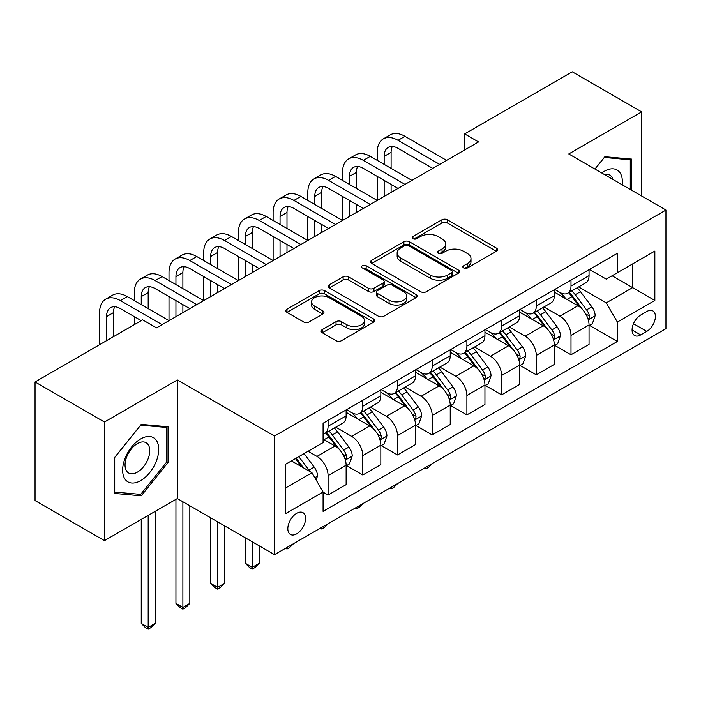 <?xml version="1.0" encoding="UTF-8"?>
<svg xmlns="http://www.w3.org/2000/svg" width="701" height="701" viewBox="0 0 701 701"><rect width="100%" height="100%" fill="white"/><g stroke="black" fill="none" stroke-linecap="round" stroke-linejoin="round"><path stroke-width="1.05" d="M463.641 267.957A2.699 1.56 0 0 0 467.453 267.957L496.413 251.238A3.856 2.226 0 0 0 497.535 249.67A3.856 2.226 0 0 0 496.413 248.093L447.361 219.772A3.856 2.226 0 0 0 441.91 219.772L412.95 236.491A2.699 1.56 0 0 0 412.162 237.595A2.699 1.56 0 0 0 412.95 238.69A2.699 1.56 0 0 0 416.771 238.69L420.512 236.535A12.329 7.124 0 0 1 437.959 236.535L442.042 238.892A12.329 7.124 0 0 1 445.652 243.922A12.329 7.124 0 0 1 442.042 248.96L438.3 251.124A2.699 1.56 0 0 0 437.503 252.229A2.699 1.56 0 0 0 438.3 253.324A2.699 1.56 0 0 0 442.112 253.324L445.862 251.16A12.329 7.124 0 0 1 463.3 251.16L467.383 253.525A12.329 7.124 0 0 1 471.002 258.555A12.329 7.124 0 0 1 467.383 263.594L463.641 265.758A2.699 1.56 0 0 0 462.853 266.853A2.699 1.56 0 0 0 463.641 267.957L463.641 265.758M296.707 533.829A12.565 7.255 120 0 0 304.917 522.753A12.565 7.255 120 0 0 302.99 512.685A12.565 7.255 120 0 0 296.707 513.307A12.565 7.255 120 0 0 288.505 524.383A12.565 7.255 120 0 0 290.424 534.451A12.565 7.255 120 0 0 296.707 533.829M322.276 329.593A3.856 2.226 0 0 0 321.146 331.161A3.856 2.226 0 0 0 322.276 332.738L336.042 340.686A3.856 2.226 0 0 0 341.492 340.686L373.642 322.118A3.856 2.226 0 0 0 374.772 320.541A3.856 2.226 0 0 0 373.642 318.973L324.598 290.652A3.856 2.226 0 0 0 319.148 290.652L286.989 309.22A3.856 2.226 0 0 0 285.859 310.788A3.856 2.226 0 0 0 286.989 312.366L303.612 321.961A3.856 2.226 0 0 0 309.062 321.961L322.819 314.013A3.856 2.226 0 0 0 323.95 312.444A3.856 2.226 0 0 0 322.819 310.867L314.583 306.109A10.305 5.95 0 0 1 311.559 301.903A10.305 5.95 0 0 1 317.921 296.4A10.305 5.95 0 0 1 329.155 297.697L361.453 316.335A10.305 5.95 0 0 1 364.467 320.541A10.305 5.95 0 0 1 358.106 326.044A10.305 5.95 0 0 1 346.872 324.756L341.492 321.645A3.856 2.226 0 0 0 336.042 321.645L322.276 329.593L322.276 332.738M177.335 379.951L104.458 422.028L35.05 381.957L35.05 500.567L104.458 540.637L177.335 498.56L274.503 554.657L274.503 436.048L177.335 379.951L177.335 498.56M641.66 196.026L641.66 111.871L568.783 153.948L665.95 210.046L274.503 436.048M641.66 111.871L572.253 71.8L464.675 133.917L464.675 149.944M35.05 381.957L142.627 319.84L156.507 327.858L478.555 141.926L464.675 133.917M420.793 291.756A3.856 2.226 0 0 0 426.243 291.756L458.393 273.188A3.856 2.226 0 0 0 459.523 271.611A3.856 2.226 0 0 0 458.393 270.043L409.34 241.722A3.856 2.226 0 0 0 403.89 241.722L371.74 260.29A3.856 2.226 0 0 0 370.61 261.859A3.856 2.226 0 0 0 371.74 263.436L420.793 291.756M363.416 268.544A2.699 1.56 0 0 1 366.15 268.921L366.15 265.714L416.017 294.508A3.856 2.226 0 0 1 417.148 296.076A3.856 2.226 0 0 1 416.017 297.653L383.868 316.221A3.856 2.226 0 0 1 378.417 316.221L329.365 287.901L329.365 284.755A3.856 2.226 0 0 0 328.234 286.323A3.856 2.226 0 0 0 329.365 287.901M329.365 284.755L343.122 276.807A3.856 2.226 0 0 1 348.572 276.807L368.463 288.295A3.856 2.226 0 0 0 373.913 288.295L383.044 283.02A3.856 2.226 0 0 0 384.174 281.451A3.856 2.226 0 0 0 383.044 279.874L362.338 267.922A2.699 1.56 0 0 1 361.55 266.818A2.699 1.56 0 0 1 363.214 265.381A2.699 1.56 0 0 1 366.15 265.714M646.795 311.507L640.688 315.038A12.171 7.028 120 0 0 632.731 325.763A12.171 7.028 120 0 0 634.598 335.516A12.171 7.028 120 0 0 640.688 334.912L646.795 331.389A12.171 7.028 120 0 0 654.743 320.664A12.171 7.028 120 0 0 652.876 310.911A12.171 7.028 120 0 0 646.795 311.507M274.503 554.657L665.95 328.664L665.95 210.046M589.462 269.438L606.26 279.129L617.362 272.724L617.362 253.324L323.082 423.229L323.082 442.62L285.605 464.264L285.605 513.631L323.082 491.988L323.082 511.388L617.362 341.483L617.362 322.092L606.26 302.858L578.658 286.919M617.362 272.724L654.848 251.081L654.848 300.449L617.362 322.092M104.458 422.028L104.458 540.637M612.087 275.765L632.635 287.629L632.635 263.9L654.848 251.081M606.26 302.858L632.635 287.629L654.848 300.449M285.605 487.984L311.98 472.754L291.432 460.899M323.082 492.155L328.086 495.037L328.086 475.637A15.702 9.069 -120 0 0 316.975 456.404L308.089 451.278M328.086 495.037L346.128 484.619L346.128 465.219A15.702 9.069 -120 0 0 335.025 445.985L323.082 439.098M346.548 465.622L362.785 474.998L362.785 455.606A15.702 9.069 -120 0 0 351.683 436.373L335.735 427.163M362.785 474.998L380.827 464.579L380.827 445.188A15.702 9.069 -120 0 0 369.725 425.954L346.128 412.328M381.248 445.591L397.485 454.967L397.485 435.566A15.702 9.069 -120 0 0 386.382 416.333L370.435 407.132M397.485 454.967L415.535 444.548L415.535 425.148A15.702 9.069 -120 0 0 404.424 405.914L380.827 392.297M415.947 425.551L432.193 434.927L432.193 415.535A15.702 9.069 -120 0 0 421.082 396.302L405.143 387.092M432.193 434.927L450.235 424.508L450.235 405.117A15.702 9.069 -120 0 0 439.133 385.883L415.535 372.257M450.655 405.52L466.892 414.896L466.892 395.495A15.702 9.069 -120 0 0 455.79 376.262L439.842 367.061M466.892 414.896L484.943 404.477L484.943 385.077A15.702 9.069 -120 0 0 473.832 365.843L450.235 352.217M485.355 385.48L501.601 394.856L501.601 375.464A15.702 9.069 -120 0 0 490.49 356.231L474.551 347.021M501.601 394.856L519.643 384.437L519.643 365.046A15.702 9.069 -120 0 0 508.54 345.812L484.943 332.186M520.054 365.449L536.3 374.825L536.3 355.425A15.702 9.069 -120 0 0 525.198 336.191L509.25 326.99M536.3 374.825L554.342 364.406L554.342 345.006A15.702 9.069 -120 0 0 543.24 325.772L519.643 312.147M554.763 345.409L571 354.785L571 335.393A15.702 9.069 -120 0 0 559.897 316.16L543.95 306.95M571 354.785L589.05 344.366L589.05 324.975A15.702 9.069 -120 0 0 577.939 305.741L554.342 292.115M554.763 289.469L559.897 292.431A15.702 9.069 -120 0 0 567.749 293.211A15.702 9.069 -120 0 0 571 286.026L571 280.093M520.054 309.509L525.198 312.471A15.702 9.069 -120 0 0 533.049 313.251A15.702 9.069 -120 0 0 536.3 306.057L536.3 300.124M485.355 329.54L490.49 332.511A15.702 9.069 -120 0 0 498.341 333.282A15.702 9.069 -120 0 0 501.601 326.096L501.601 320.164M450.655 349.58L455.79 352.542A15.702 9.069 -120 0 0 463.641 353.322A15.702 9.069 -120 0 0 466.892 346.128L466.892 340.195M415.947 369.611L421.082 372.582A15.702 9.069 -120 0 0 428.942 373.353A15.702 9.069 -120 0 0 432.193 366.167L432.193 360.235M381.248 389.651L386.382 392.613A15.702 9.069 -120 0 0 394.234 393.392A15.702 9.069 -120 0 0 397.485 386.198L397.485 380.275M346.539 409.682L351.683 412.652A15.702 9.069 -120 0 0 359.534 413.424A15.702 9.069 -120 0 0 362.785 406.238L362.785 400.306M589.462 325.378L617.362 341.483M567.749 293.211L585.799 282.792A15.702 9.069 -120 0 0 589.05 275.607L589.05 269.675M533.049 313.251L551.091 302.832A15.702 9.069 -120 0 0 554.342 295.638L554.342 289.706M498.341 333.282L516.392 322.863A15.702 9.069 -120 0 0 519.643 315.678L519.643 309.746M463.641 353.322L481.683 342.903A15.702 9.069 -120 0 0 484.943 335.709L484.943 329.777M428.942 373.353L446.984 362.934A15.702 9.069 -120 0 0 450.235 355.749L450.235 349.817M394.234 393.392L412.284 382.974A15.702 9.069 -120 0 0 415.535 375.78L415.535 369.856M359.534 413.424L377.576 403.005A15.702 9.069 -120 0 0 380.827 395.82L380.827 389.887M323.082 434.094A15.702 9.069 -120 0 0 324.826 433.463L342.877 423.045A15.702 9.069 -120 0 0 346.128 415.851L346.128 409.927M324.826 433.463A15.702 9.069 -120 0 0 328.086 426.269L328.086 420.346M311.98 472.754L323.082 491.988M631.662 190.251L631.662 159.092L604.875 156.7L594.939 169.055M114.447 493.425L141.243 495.817L168.03 462.485L168.03 426.769L141.243 424.368L114.447 457.7L114.447 493.425M166.645 461.687L168.03 462.485M138.412 494.179L141.243 495.817M464.719 268.334L467.383 266.801A12.329 7.124 0 0 0 471.002 261.762L471.002 258.555M445.652 243.922L445.652 247.129A12.329 7.124 0 0 1 442.042 252.167L439.378 253.709M496.361 251.273L447.361 222.979A3.856 2.226 0 0 0 441.91 222.979L414.028 239.076M458.34 273.215L409.34 244.929A3.856 2.226 0 0 0 403.89 244.929L371.793 263.462M451.584 272.715A2.699 1.56 0 0 0 452.373 271.611A2.699 1.56 0 0 0 451.584 270.516L408.525 245.657A2.699 1.56 0 0 0 404.714 245.657L400.762 247.935A12.329 7.124 0 0 0 397.152 252.973A12.329 7.124 0 0 0 400.762 258.003L430.186 275.002A12.329 7.124 0 0 0 447.632 275.002L451.584 272.715L451.584 275.922A2.699 1.56 0 0 0 452.373 274.818L452.373 271.611M397.152 252.973L397.152 256.18A12.329 7.124 0 0 0 400.762 261.21L400.762 258.003M451.584 275.922L447.632 278.201A12.329 7.124 0 0 1 430.186 278.201L400.762 261.21M329.417 287.927L343.122 280.014L343.122 276.807M384.174 281.451L384.174 284.659A3.856 2.226 0 0 1 383.044 286.227L373.913 291.502A3.856 2.226 0 0 1 368.463 291.502L348.572 280.014A3.856 2.226 0 0 0 343.122 280.014M366.15 268.921L415.965 297.68M389.108 300.212A10.305 5.95 0 0 0 400.341 301.5A10.305 5.95 0 0 0 406.711 295.997A10.305 5.95 0 0 0 403.688 291.791L392.315 285.228A3.856 2.226 0 0 0 386.864 285.228L377.734 290.494A3.856 2.226 0 0 0 376.603 292.072A3.856 2.226 0 0 0 377.734 293.64L389.108 300.212L389.108 303.419A10.305 5.95 0 0 0 400.341 304.707A10.305 5.95 0 0 0 406.711 299.204L406.711 295.997M376.603 292.072L376.603 295.27A3.856 2.226 0 0 0 377.734 296.847L377.734 293.64M389.108 303.419L377.734 296.847M364.467 320.541L364.467 323.748A10.305 5.95 0 0 1 358.106 329.251A10.305 5.95 0 0 1 346.872 327.963L341.492 324.852A3.856 2.226 0 0 0 336.042 324.852L322.329 332.765M311.559 301.903L311.559 305.11A10.305 5.95 0 0 0 314.583 309.316L314.583 306.109M322.775 314.048L314.583 309.316M373.598 322.145L324.598 293.859A3.856 2.226 0 0 0 319.148 293.859L287.042 312.392M589.05 325.615L592.38 323.696L595.158 315.678A10.401 6.011 -120 0 0 591.837 306.819L580.489 291.677A30.038 17.341 -120 0 0 577.212 287.752M565.935 298.801A30.038 17.341 -120 0 0 559.784 292.37M588.104 319.244L589.313 317.939L589.541 316.116A10.401 6.011 -120 0 0 586.562 309.86L575.214 294.718A30.038 17.341 -120 0 0 571.937 290.792M569.142 292.405A24.929 14.397 60 0 1 573.234 297.058L582.838 309.877M568.607 292.72A30.038 17.341 60 0 1 571.885 296.646L579.429 306.714M432.377 463.51L428.583 467.313L425.805 468.916L424.412 468.11M425.805 467.304L425.805 468.916M377.226 160.363L377.226 152.345A29.451 16.999 60 0 1 383.324 138.868L390.264 134.855A29.451 16.999 60 0 1 404.985 136.318L446.625 160.363M383.324 138.868A29.451 16.999 60 0 1 398.045 140.323L439.685 164.367M432.745 168.371L398.045 148.34A19.628 11.33 -120 0 0 388.231 147.368A19.628 11.33 -120 0 0 384.166 156.349L384.166 164.367M392.332 146.465A19.628 11.33 -120 0 0 391.105 152.345L391.105 168.371M384.166 180.394L384.166 196.42M391.105 184.407L391.105 192.416M307.818 200.433L307.818 192.416A29.451 16.999 60 0 1 313.917 178.939L320.856 174.935A29.451 16.999 60 0 1 335.577 176.389L377.217 200.433L377.226 176.389M554.342 345.654L557.681 343.727L560.45 335.709A10.401 6.011 -120 0 0 557.129 326.85L545.79 311.708A30.038 17.341 -120 0 0 542.513 307.783M531.227 318.841A30.038 17.341 -120 0 0 525.084 312.401M553.396 339.275L554.605 337.97L554.833 336.156A10.401 6.011 -120 0 0 551.853 329.899L540.515 314.758A30.038 17.341 -120 0 0 537.238 310.832M534.442 312.444A24.929 14.397 60 0 1 538.534 317.097L548.129 329.908M533.908 312.751A30.038 17.341 60 0 1 537.185 316.677L544.721 326.745M397.669 483.55L393.874 487.344L391.105 488.947L389.712 488.141M391.105 487.344L391.105 488.947M519.643 365.685L522.972 363.766L525.75 355.749A10.401 6.011 -120 0 0 522.429 346.89L511.082 331.748A30.038 17.341 -120 0 0 507.804 327.823M496.527 338.872A30.038 17.341 -120 0 0 490.376 332.44M518.696 359.315L519.905 358.009L520.133 356.187A10.401 6.011 -120 0 0 517.154 349.93L505.807 334.789A30.038 17.341 -120 0 0 502.529 330.863M499.734 332.476A24.929 14.397 60 0 1 503.826 337.128L513.43 349.948M499.2 332.791A30.038 17.341 60 0 1 502.477 336.717L510.021 346.785M362.969 503.59L359.175 507.384L356.397 508.987L355.013 508.181M356.397 507.375L356.397 508.987M484.943 385.725L488.273 383.798L491.042 375.78A10.401 6.011 -120 0 0 487.73 366.921L476.382 351.779A30.038 17.341 -120 0 0 473.105 347.854M461.819 358.912A30.038 17.341 -120 0 0 455.676 352.472M483.988 379.346L485.197 378.041L485.425 376.227A10.401 6.011 -120 0 0 482.454 369.97L471.107 354.829A30.038 17.341 -120 0 0 467.83 350.903M465.035 352.515A24.929 14.397 60 0 1 469.127 357.168L478.73 369.979M464.5 352.822A30.038 17.341 60 0 1 467.777 356.748L475.313 366.816M328.27 523.621L324.475 527.415L321.698 529.018L320.304 528.212M321.698 527.415L321.698 529.018M342.517 180.394L342.517 172.385A29.451 16.999 60 0 1 348.616 158.899L355.556 154.895A29.451 16.999 60 0 1 370.277 156.349L411.925 180.394M348.616 158.899A29.451 16.999 60 0 1 363.337 160.363L404.985 184.407M398.045 188.411L363.337 168.371A19.628 11.33 -120 0 0 353.523 167.399A19.628 11.33 -120 0 0 349.457 176.389L349.457 184.407M357.633 166.496A19.628 11.33 -120 0 0 356.397 172.385L356.397 188.411M349.457 200.433L349.457 216.46M356.397 204.438L356.397 212.456M273.11 220.464L273.11 212.456A29.451 16.999 60 0 1 279.208 198.97L286.148 194.966A29.451 16.999 60 0 1 300.878 196.42L342.517 220.464L342.517 196.42M313.917 178.939A29.451 16.999 60 0 1 328.638 180.394L370.277 204.438M363.337 208.442L328.638 188.411A19.628 11.33 -120 0 0 318.824 187.439A19.628 11.33 -120 0 0 314.758 196.429L314.758 204.438M322.924 186.536A19.628 11.33 -120 0 0 321.698 192.416L321.698 208.442M314.758 220.464L314.758 236.491M321.698 224.478L321.698 232.487M238.41 240.504L238.41 232.487A29.451 16.999 60 0 1 244.509 219.01L251.449 215.005A29.451 16.999 60 0 1 266.17 216.46L307.818 240.504L307.818 216.46M279.208 198.97A29.451 16.999 60 0 1 293.938 200.433L335.577 224.478M328.638 228.482L293.938 208.442A19.628 11.33 -120 0 0 284.115 207.47A19.628 11.33 -120 0 0 280.05 216.46L280.05 224.478M288.225 206.567A19.628 11.33 -120 0 0 286.989 212.456L286.989 228.482M280.05 240.504L280.05 256.531M286.989 244.509L286.989 252.526M203.711 260.535L203.711 252.526A29.451 16.999 60 0 1 209.809 239.041L216.749 235.037A29.451 16.999 60 0 1 231.47 236.491L273.11 260.535L273.11 236.5M450.235 405.756L453.565 403.837L456.342 395.82A10.401 6.011 -120 0 0 453.021 386.961L441.683 371.819A30.038 17.341 -120 0 0 438.405 367.894M427.119 378.943A30.038 17.341 -120 0 0 420.968 372.511M449.288 399.386L450.498 398.08L450.725 396.267A10.401 6.011 -120 0 0 447.746 390.001L436.408 374.86A30.038 17.341 -120 0 0 433.13 370.934M430.335 372.546A24.929 14.397 60 0 1 434.427 377.199L444.022 390.019M429.792 372.862A30.038 17.341 60 0 1 433.069 376.787L440.614 386.856M293.561 543.661L289.767 547.455L286.989 549.058L285.605 548.252M286.989 547.446L286.989 549.058M244.509 219.01A29.451 16.999 60 0 1 259.23 220.464L300.878 244.509M293.938 248.513L259.23 228.482A19.628 11.33 -120 0 0 249.416 227.51A19.628 11.33 -120 0 0 245.35 236.5L245.35 244.509M253.517 226.607A19.628 11.33 -120 0 0 252.29 232.487L252.29 248.513M245.35 260.535L245.35 276.562M252.29 264.549L252.29 272.558M169.002 280.575L169.002 272.558A29.451 16.999 60 0 1 175.101 259.081L182.041 255.076A29.451 16.999 60 0 1 196.762 256.531L238.41 280.575L238.41 256.531M622.173 184.775A25.516 14.739 120 0 0 619.947 172.656A25.516 14.739 120 0 0 601.73 172.972M612.911 179.43A17.472 10.086 120 0 0 611.728 176.889A17.472 10.086 120 0 0 609.765 175.066A17.472 10.086 120 0 0 604.42 174.523M604.262 157.453L630.278 159.802L630.278 189.454M628.552 158.812L630.278 159.802M595 169.081L604.315 157.488M140.682 438.931A25.516 14.739 120 0 0 122.64 470.187A25.516 14.739 120 0 0 140.682 480.606A25.516 14.739 120 0 0 158.733 449.35A25.516 14.739 120 0 0 140.682 438.931M137.396 443.61A17.472 10.086 120 0 0 125.987 459.006A17.472 10.086 120 0 0 128.669 473.009A17.472 10.086 120 0 0 137.396 472.141A17.472 10.086 120 0 0 148.814 456.745A17.472 10.086 120 0 0 146.132 442.743A17.472 10.086 120 0 0 137.396 443.61M166.645 462.09L140.682 494.38L114.727 492.067L114.727 457.455L140.682 425.165L166.645 427.479L166.645 462.09M164.919 426.488L166.645 427.479M415.535 425.796L418.865 423.868L421.643 415.851A10.401 6.011 -120 0 0 418.322 406.992L406.974 391.85A30.038 17.341 -120 0 0 403.697 387.925M392.42 398.983A30.038 17.341 -120 0 0 386.269 392.551M414.589 419.417L415.798 418.111L416.026 416.298A10.401 6.011 -120 0 0 413.047 410.041L401.699 394.9A30.038 17.341 -120 0 0 398.422 390.974M395.627 392.586A24.929 14.397 60 0 1 399.719 397.239L409.323 410.05M395.092 392.893A30.038 17.341 60 0 1 398.37 396.819L405.914 406.887M252.29 541.838L252.29 567.328L259.23 563.324L259.23 545.842M259.23 563.324L255.068 567.486L252.29 569.089L249.512 567.486L245.35 563.324L245.35 537.833M245.35 563.324L252.29 567.328L252.29 569.089M380.827 445.827L384.166 443.908L386.934 435.891A10.401 6.011 -120 0 0 383.613 427.032L372.275 411.89A30.038 17.341 -120 0 0 368.998 407.964M357.712 419.014A30.038 17.341 -120 0 0 351.569 412.582M379.881 439.457L381.09 438.151L381.318 436.337A10.401 6.011 -120 0 0 378.338 430.072L367 414.931A30.038 17.341 -120 0 0 363.723 411.005M360.927 412.617A24.929 14.397 60 0 1 365.019 417.27L374.614 430.09M360.393 412.933A30.038 17.341 60 0 1 363.67 416.858L371.206 426.927M217.59 521.807L217.59 587.359L224.53 583.355L224.53 525.811M224.53 583.355L220.368 587.526L217.59 589.129L214.813 587.526L210.65 583.355L210.65 517.794M210.65 583.355L217.59 587.359L217.59 589.129M346.128 465.867L349.457 463.939L352.235 455.922A10.401 6.011 -120 0 0 348.914 447.063L337.567 431.921A30.038 17.341 -120 0 0 334.289 427.996M345.181 459.488L346.39 458.182L346.618 456.369A10.401 6.011 -120 0 0 343.639 450.112L332.292 434.97A30.038 17.341 -120 0 0 329.014 431.045M326.219 432.657A24.929 14.397 60 0 1 330.311 437.31L339.915 450.121M325.685 432.964A30.038 17.341 60 0 1 328.962 436.889L336.506 446.958M182.882 501.767L182.882 607.399L189.822 603.395L189.822 505.772M189.822 603.395L185.66 607.557L182.882 609.16L180.104 607.557L175.942 603.395L175.942 499.366M175.942 603.395L182.882 607.399L182.882 609.16M316.142 479.966L317.527 475.961A10.401 6.011 -120 0 0 314.214 467.103L304.085 453.591M309.886 471.545A10.401 6.011 -120 0 0 308.939 470.143L298.81 456.631M296.208 458.139L303.48 467.847M295.48 458.559L301.649 466.796M148.183 515.393L148.183 627.43L155.123 623.426L155.123 511.388M155.123 623.426L150.96 627.597L148.183 629.2L145.405 627.597L141.243 623.426L141.243 519.397M141.243 623.426L148.183 627.43L148.183 629.2M209.809 239.041A29.451 16.999 60 0 1 224.53 240.504L266.17 264.549M259.23 268.553L224.53 248.513A19.628 11.33 -120 0 0 214.716 247.541A19.628 11.33 -120 0 0 210.65 256.531L210.65 264.549M218.817 246.638A19.628 11.33 -120 0 0 217.59 252.526L217.59 268.553M210.65 280.575L210.65 296.602M217.59 284.58L217.59 292.597M134.303 300.606L134.303 292.597A29.451 16.999 60 0 1 140.402 279.112L147.341 275.107A29.451 16.999 60 0 1 162.062 276.571L203.711 300.606L203.711 276.571M175.101 259.081A29.451 16.999 60 0 1 189.822 260.535L231.47 284.58M224.53 288.584L189.822 268.553A19.628 11.33 -120 0 0 180.008 267.58A19.628 11.33 -120 0 0 175.942 276.571L175.942 284.58M184.118 266.678A19.628 11.33 -120 0 0 182.882 272.558L182.882 288.584M175.942 300.606L175.942 316.642M182.882 304.62L182.882 312.628M99.595 344.69L99.595 312.628A29.451 16.999 60 0 1 105.693 299.152L112.633 295.147A29.451 16.999 60 0 1 127.363 296.602L169.002 320.646L169.002 296.602M140.402 279.112A29.451 16.999 60 0 1 155.123 280.575L196.762 304.62M189.822 308.624L155.123 288.584A19.628 11.33 -120 0 0 145.309 287.612A19.628 11.33 -120 0 0 141.243 296.602L141.243 304.62M149.409 286.709A19.628 11.33 -120 0 0 148.183 292.597L148.183 308.624M134.303 324.651L134.303 316.642M105.693 299.152A29.451 16.999 60 0 1 120.423 300.606L162.062 324.651M141.243 320.646L120.423 308.624A19.628 11.33 -120 0 0 110.6 307.651A19.628 11.33 -120 0 0 106.534 316.642L106.534 340.677M114.71 306.749A19.628 11.33 -120 0 0 113.474 312.628L113.474 336.673M316.975 456.404L335.025 445.985M351.683 436.373L369.725 425.954M386.382 416.333L404.424 405.914M421.082 396.302L439.133 385.883M455.79 376.262L473.832 365.843M490.49 356.231L508.54 345.812M525.198 336.191L543.24 325.772M559.897 316.16L577.939 305.741M571 286.026L589.05 275.607M571 335.393L589.05 324.975M536.3 355.425L554.342 345.006M536.3 306.057L554.342 295.638M501.601 375.464L519.643 365.046M501.601 326.096L519.643 315.678M466.892 395.495L484.943 385.077M466.892 346.128L484.943 335.709M432.193 415.535L450.235 405.117M432.193 366.167L450.235 355.749M397.485 435.566L415.535 425.148M397.485 386.198L415.535 375.78M362.785 455.606L380.827 445.188M362.785 406.238L380.827 395.82M328.086 475.637L346.128 465.219M328.086 426.269L346.128 415.851M633.485 323.696L646.795 331.389M632.083 329.943L640.688 334.912M467.383 266.801L467.383 263.594M438.3 253.324L438.3 251.124M442.042 252.167L442.042 248.96M412.95 238.69L412.95 236.491M441.91 222.979L441.91 219.772M447.361 222.979L447.361 219.772M496.413 251.238L496.413 248.093M371.74 263.436L371.74 260.29M403.89 244.929L403.89 241.722M409.34 244.929L409.34 241.722M458.393 273.188L458.393 270.043M430.186 278.201L430.186 275.002M447.632 278.201L447.632 275.002M348.572 280.014L348.572 276.807M368.463 291.502L368.463 288.295M373.913 291.502L373.913 288.295M383.044 286.227L383.044 283.02M416.017 297.653L416.017 294.508M336.042 324.852L336.042 321.645M341.492 324.852L341.492 321.645M346.872 327.963L346.872 324.756M322.819 314.013L322.819 310.867M286.989 312.366L286.989 309.22M319.148 293.859L319.148 290.652M324.598 293.859L324.598 290.652M373.642 322.118L373.642 318.973M588.27 319.814L595.088 315.879M575.214 294.718L580.489 291.677M567.039 299.441L571.885 296.646M586.562 309.86L591.837 306.819M585.738 313.925L589.541 316.116M404.985 136.318L398.045 140.323M391.105 152.345L384.166 156.349M553.571 339.845L560.379 335.91M540.515 314.758L545.79 311.708M532.331 319.481L537.185 316.677M551.853 329.899L557.129 326.85M551.03 333.956L554.833 336.156M518.863 359.885L525.68 355.95M505.807 334.789L511.082 331.748M497.631 339.512L502.477 336.717M517.154 349.93L522.429 346.89M516.33 353.996L520.133 356.187M484.163 379.916L490.98 375.981M471.107 354.829L476.382 351.779M462.932 359.552L467.777 356.748M482.454 369.97L487.73 366.921M481.631 374.027L485.425 376.227M370.277 156.349L363.337 160.363M356.397 172.385L349.457 176.389M335.577 176.389L328.638 180.394M321.698 192.416L314.758 196.429M300.878 196.42L293.938 200.433M286.989 212.456L280.05 216.46M449.455 399.956L456.272 396.021M436.408 374.86L441.683 371.819M428.223 379.583L433.069 376.787M447.746 390.001L453.021 386.961M446.923 394.067L450.725 396.267M266.17 216.46L259.23 220.464M252.29 232.487L245.35 236.5M414.755 419.987L421.573 416.052M401.699 394.9L406.974 391.85M393.524 399.623L398.37 396.819M413.047 410.041L418.322 406.992M412.223 414.098L416.026 416.298M380.056 440.026L386.864 436.092M367 414.931L372.275 411.89M358.816 419.654L363.67 416.858M378.338 430.072L383.613 427.032M377.515 434.138L381.318 436.337M345.348 460.058L352.165 456.123M332.292 434.97L337.567 431.921M324.116 439.693L328.962 436.889M343.639 450.112L348.914 447.063M342.815 454.178L346.618 456.369M314.828 477.688L317.465 476.163M308.939 470.143L314.214 467.103M231.47 236.491L224.53 240.504M217.59 252.526L210.65 256.531M196.762 256.531L189.822 260.535M182.882 272.558L175.942 276.571M162.062 276.571L155.123 280.575M148.183 292.597L141.243 296.602M127.363 296.602L120.423 300.606M113.474 312.628L106.534 316.642"/></g></svg>

